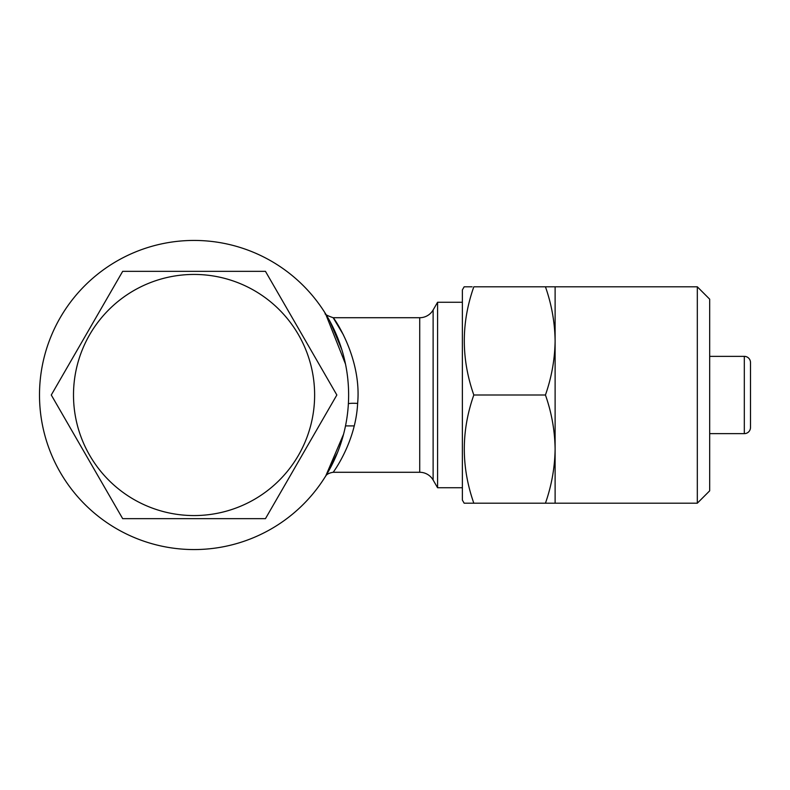 <?xml version="1.0" encoding="UTF-8"?>
<svg xmlns="http://www.w3.org/2000/svg" width="790" height="790" viewBox="0 0 790 790"><rect width="100%" height="100%" fill="white"/><g stroke="black" fill="none" stroke-linecap="round" stroke-linejoin="round"><path stroke-width="1.19" d="M194.064 515.564A120.564 120.564 0 0 0 314.627 395A120.564 120.564 0 0 0 194.064 274.436A120.564 120.564 0 0 0 73.5 395A120.564 120.564 0 0 0 194.064 515.564M194.064 518.655L265.46 518.655L336.846 395L265.46 271.345L122.677 271.345L51.281 395L122.677 518.655L194.064 518.655M697.313 503.2L697.313 286.8L709.677 299.173L709.677 490.827L697.313 503.2L545.446 503.2C551.618 485.534 554.837 467.502 555.113 449.095C554.847 430.659 551.627 412.627 545.446 395C551.618 377.334 554.837 359.302 555.113 340.905C554.847 322.468 551.627 304.436 545.446 286.8L473.822 286.8C461.133 322.774 461.133 358.838 473.822 395C461.133 430.975 461.133 467.038 473.822 503.2L464.155 503.2L462.377 500.1L462.377 289.9L464.155 286.8L472.114 286.8M697.313 286.8L545.446 286.8M709.677 433.641L744.318 433.641A6.182 6.182 0 0 0 750.5 427.459L750.5 362.541A6.182 6.182 0 0 0 744.318 356.359L709.677 356.359M462.377 302.264L437.581 302.264L437.581 487.736L462.377 487.736M337.666 452.176L325.766 475.906L343.591 434.154M437.581 487.736L433.118 480.014A15.454 15.454 0 0 0 419.727 472.282L419.727 317.718L333.173 317.718C333.538 317.353 361.909 357.524 357.633 403.413C355.717 442.321 333.163 472.341 333.173 472.282C325.5 473.536 325.628 476.884 325.302 476.656M419.727 317.718A15.454 15.454 0 0 0 433.118 309.986L437.581 302.264M419.727 472.282L333.173 472.282M39.5 395A154.564 154.564 0 0 0 194.064 549.563A154.564 154.564 0 0 0 348.627 395A154.564 154.564 0 0 0 194.064 240.436A154.564 154.564 0 0 0 39.5 395M357.633 403.413A9.273 1.007 -176.7 0 0 348.37 403.888L348.548 400.066M345.507 425.909L354.206 425.909M341.853 349.723L329.914 321.273L325.539 313.719L345.507 364.091M343.433 334.891L333.173 317.718C326.892 315.536 324.265 314.074 325.302 313.353M555.113 503.2L555.113 286.8M545.446 395L473.822 395M545.446 503.2L473.822 503.2M744.318 433.641L744.318 356.359M433.118 480.014L433.118 309.986"/></g></svg>
